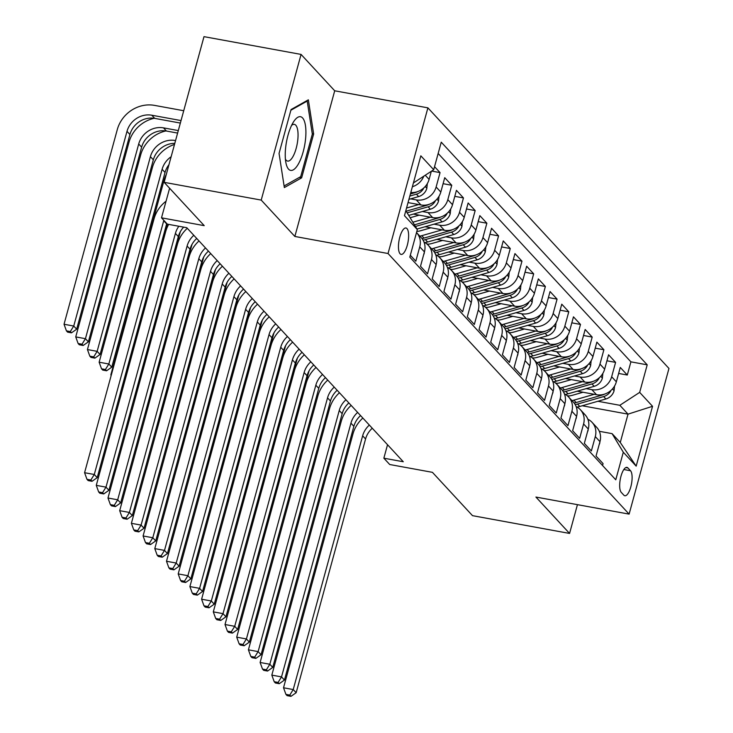 <?xml version="1.0" encoding="UTF-8"?>
<svg xmlns="http://www.w3.org/2000/svg" width="733" height="733" viewBox="0 0 733 733"><rect width="100%" height="100%" fill="white"/><g stroke="black" fill="none" stroke-linecap="round" stroke-linejoin="round"><path stroke-width="1.1" d="M400.099 253.801A13.423 4.554 100.4 0 0 401.125 254.406A13.423 4.554 100.4 0 0 407.685 243.649A13.423 4.554 100.4 0 0 406.989 228.604A13.423 4.554 100.4 0 0 405.963 227.99A13.423 4.554 100.4 0 0 399.403 238.747A13.423 4.554 100.4 0 0 400.099 253.801M301.061 54.416L203.994 36.65L164.137 182.325L261.214 200.091L294.858 236.457L388.041 253.517L427.898 107.852L334.706 90.791L301.061 54.416L261.214 200.091M388.041 253.517L629.116 514.117L668.963 368.452L427.898 107.852M629.116 514.117L535.924 497.056L569.568 533.432L577.439 504.661M569.568 533.432L472.501 515.656L432.424 472.336L389.709 464.511L383.854 458.189L403.269 461.744L186.778 227.706L167.362 224.151L161.507 217.829L204.223 225.645L164.137 182.325M410.315 255.258L415.822 261.205L419.752 246.838L424.434 251.895A16.786 15.301 -42.8 0 0 421.228 237.657L416.546 232.599A16.786 15.301 137.2 0 1 416.546 232.599A16.786 15.301 137.2 0 1 419.752 246.838M424.434 251.895L420.504 266.271L427.522 273.858L431.453 259.491L436.135 264.549A16.786 15.301 -42.8 0 0 432.928 250.31L428.246 245.243A16.786 15.301 137.2 0 1 431.453 259.491M436.135 264.549L432.204 278.916L439.223 286.511L443.153 272.135L447.836 277.202A16.786 15.301 -42.8 0 0 444.629 262.955L439.947 257.897A16.786 15.301 137.2 0 1 443.153 272.135M447.836 277.202L443.905 291.569L450.932 299.156L454.863 284.789L459.545 289.847A16.786 15.301 -42.8 0 0 456.329 275.608L451.647 270.55A16.786 15.301 137.2 0 1 454.863 284.789M459.545 289.847L455.614 304.222L462.633 311.809L466.564 297.442L471.246 302.5A16.786 15.301 -42.8 0 0 468.03 288.261L463.357 283.204A16.786 15.301 137.2 0 1 466.564 297.442M471.246 302.5L467.315 316.867L474.333 324.462L478.264 310.086L482.946 315.153A16.786 15.301 -42.8 0 0 479.739 300.906L475.057 295.848A16.786 15.301 137.2 0 1 478.264 310.086M482.946 315.153L479.015 329.52L486.034 337.107L489.965 322.74L494.647 327.798A16.786 15.301 -42.8 0 0 491.44 313.559L486.758 308.501A16.786 15.301 137.2 0 1 489.965 322.74M494.647 327.798L490.716 342.174L497.744 349.76L501.674 335.393L506.347 340.451A16.786 15.301 -42.8 0 0 503.14 326.212L498.458 321.155A16.786 15.301 137.2 0 1 501.674 335.393M506.347 340.451L502.417 354.818L509.444 362.414L513.375 348.038L518.057 353.104A16.786 15.301 -42.8 0 0 514.841 338.866L510.159 333.799A16.786 15.301 137.2 0 1 513.375 348.038M518.057 353.104L514.126 367.471L521.145 375.067L525.075 360.691L529.757 365.749A16.786 15.301 -42.8 0 0 526.541 351.51L521.869 346.452A16.786 15.301 137.2 0 1 525.075 360.691M529.757 365.749L525.827 380.125L532.845 387.711L536.776 373.344L541.458 378.402A16.786 15.301 -42.8 0 0 538.251 364.164L533.569 359.106A16.786 15.301 137.2 0 1 536.776 373.344M541.458 378.402L537.527 392.769L544.546 400.365L548.476 385.998L553.158 391.055A16.786 15.301 -42.8 0 0 549.952 376.817L545.27 371.75A16.786 15.301 137.2 0 1 548.476 385.998M553.158 391.055L549.228 405.422L556.255 413.018L560.186 398.642L564.868 403.7A16.786 15.301 -42.8 0 0 561.652 389.461L556.97 384.404A16.786 15.301 137.2 0 1 560.186 398.642M564.868 403.7L560.937 418.076L567.956 425.662L571.887 411.295L576.569 416.353A16.786 15.301 -42.8 0 0 573.353 402.115L568.671 397.057A16.786 15.301 137.2 0 1 571.887 411.295M576.569 416.353L572.638 430.729L579.656 438.316L583.587 423.949L588.269 429.007A16.786 15.301 -42.8 0 0 585.062 414.768L580.38 409.701A16.786 15.301 137.2 0 1 583.587 423.949M588.269 429.007L584.338 443.373L591.357 450.969L595.288 436.593A16.786 15.301 -42.8 0 0 592.081 422.355A16.786 15.301 -42.8 0 0 587.848 419.23M577.228 391.184L596.506 394.721A16.786 15.301 -42.8 0 0 616.343 381.811L620.274 367.444L627.292 375.03L618.634 373.445M586.171 388.627L591.824 389.654A16.786 15.301 -42.8 0 0 611.661 376.753L615.592 362.386L606.933 360.792M615.592 362.386L608.573 354.79L604.643 369.166A16.786 15.301 -42.8 0 1 584.797 382.067L565.519 378.54M553.818 365.886L573.096 369.414A16.786 15.301 -42.8 0 0 592.942 356.513L596.873 342.137L603.891 349.733L595.223 348.148M542.118 353.233L561.396 356.769A16.786 15.301 -42.8 0 0 581.232 343.859L585.163 329.493L592.191 337.079L583.523 335.494M530.417 340.588L549.695 344.116A16.786 15.301 -42.8 0 0 569.532 331.206L573.463 316.839L580.49 324.435L571.822 322.841M518.717 327.935L537.995 331.463A16.786 15.301 -42.8 0 0 557.831 318.562L561.762 304.186L568.781 311.782L560.122 310.196M507.007 315.282L526.285 318.818A16.786 15.301 -42.8 0 0 546.131 305.908L550.062 291.542L557.08 299.128L548.412 297.543M495.306 302.637L514.584 306.165A16.786 15.301 -42.8 0 0 534.421 293.255L538.361 278.888L545.379 286.475L536.712 284.89M483.606 289.984L502.884 293.512A16.786 15.301 -42.8 0 0 522.721 280.611L526.651 266.235L533.679 273.83L525.011 272.245M471.905 277.331L491.183 280.867A16.786 15.301 -42.8 0 0 511.02 267.957L514.951 253.591L521.969 261.177L513.311 259.592M460.196 264.686L479.483 268.214A16.786 15.301 -42.8 0 0 499.32 255.304L503.25 240.937L510.269 248.524L501.61 246.939M448.495 252.033L467.773 255.56A16.786 15.301 -42.8 0 0 487.619 242.66L491.55 228.284L498.568 235.879L489.901 234.294M436.795 239.379L456.073 242.907A16.786 15.301 -42.8 0 0 475.909 230.006L479.84 215.639L486.868 223.226L478.2 221.641M425.094 226.735L444.372 230.263A16.786 15.301 -42.8 0 0 464.209 217.353L468.14 202.986L475.167 210.573L466.5 208.987M413.394 214.082L432.672 217.609A16.786 15.301 -42.8 0 0 452.508 204.709L456.439 190.333L463.458 197.928L454.799 196.343M408.043 202.592L420.962 204.956A16.786 15.301 -42.8 0 0 440.808 192.055L444.739 177.688L451.757 185.275L443.089 183.69M434.55 166.675L440.057 172.621L431.645 171.082M630.517 470.742L627.943 467.966A13.011 4.407 100.4 0 0 626.944 467.37A13.011 4.407 100.4 0 0 620.594 477.788A13.011 4.407 100.4 0 0 621.263 492.374L623.838 495.16A13.011 4.407 100.4 0 0 624.837 495.746A13.011 4.407 100.4 0 0 631.195 485.328A13.011 4.407 100.4 0 0 630.517 470.742L623.829 469.523M405.825 210.683L417.334 229.585L409.802 257.146L615.766 479.794L623.297 452.234L612.082 433.643L599.31 431.297M417.334 229.585L404.46 215.667L420.834 155.827L433.707 169.735L441.248 142.184L647.212 364.832L639.671 392.384L652.544 406.302L636.171 466.142L623.297 452.234M410.636 198.863L416.289 199.898L420.962 204.956M422.336 211.516L427.99 212.552L432.672 217.609M434.037 224.17L439.69 225.205L444.372 230.263M445.746 236.814L451.391 237.849L456.073 242.907M426.743 243.851L428.503 244.171M457.447 249.467L463.091 250.503L467.773 255.56M438.444 256.495L440.203 256.816M469.147 262.121L474.801 263.156L479.483 268.214M450.144 269.148L451.904 269.469M480.848 274.765L486.501 275.8L491.183 280.867M461.854 281.802L463.613 282.123M492.558 287.418L498.202 288.454L502.884 293.512M473.555 294.446L475.314 294.767M504.258 300.072L509.902 301.107L514.584 306.165M485.255 307.1L487.014 307.42M515.959 312.716L521.603 313.751L526.285 318.818M496.956 319.753L498.715 320.074M527.659 325.37L533.312 326.405L537.995 331.463M508.665 332.397L510.425 332.718M539.36 338.023L545.013 339.058L549.695 344.116M520.366 345.051L522.125 345.371M551.069 350.667L556.714 351.703L561.396 356.769M532.066 357.704L533.826 358.025M562.77 363.321L568.414 364.356L573.096 369.414M543.767 370.348L545.526 370.678M574.47 375.974L580.124 377.009L584.797 382.067M555.467 383.002L557.227 383.322M627.292 375.03L630.902 361.845L438.16 153.481M410.801 192.513A16.786 15.301 -42.8 0 0 429.098 179.402L431.325 171.293M440.057 172.621L436.126 186.997A16.786 15.301 137.2 0 1 416.289 199.898M451.757 185.275L447.826 199.642A16.786 15.301 137.2 0 1 427.99 212.552M463.458 197.928L459.527 212.295A16.786 15.301 137.2 0 1 439.69 225.205M475.167 210.573L471.227 224.949A16.786 15.301 137.2 0 1 451.391 237.849M486.868 223.226L482.937 237.593A16.786 15.301 137.2 0 1 463.091 250.503M498.568 235.879L494.638 250.246A16.786 15.301 137.2 0 1 474.801 263.156M510.269 248.524L506.338 262.9A16.786 15.301 137.2 0 1 486.501 275.8M521.969 261.177L518.039 275.544A16.786 15.301 137.2 0 1 498.202 288.454M533.679 273.83L529.748 288.197A16.786 15.301 137.2 0 1 509.902 301.107M545.379 286.475L541.449 300.851A16.786 15.301 137.2 0 1 521.603 313.751M557.08 299.128L553.149 313.504A16.786 15.301 137.2 0 1 533.312 326.405M568.781 311.782L564.85 326.148A16.786 15.301 137.2 0 1 545.013 339.058M580.49 324.435L576.55 338.802A16.786 15.301 137.2 0 1 556.714 351.703M592.191 337.079L588.26 351.455A16.786 15.301 137.2 0 1 568.414 364.356M603.891 349.733L599.96 364.099A16.786 15.301 137.2 0 1 580.124 377.009M602.544 465.501L603.067 463.613L596.039 456.027L599.97 441.651A16.786 15.301 -42.8 0 0 596.763 427.412L592.081 422.355M612.082 433.643L620.274 442.494L628.025 414.145L619.834 405.294L639.671 392.384M582.213 405.761L628.025 414.145L652.544 406.302M567.177 395.655L568.936 395.976M597.871 401.272L619.834 405.294M169.607 188.234L161.507 217.829M387.537 444.739L383.854 458.189M630.902 361.845L647.212 364.832M576.138 406.577A16.786 15.301 137.2 0 1 580.38 409.701M564.437 393.933A16.786 15.301 137.2 0 1 568.671 397.057M552.737 381.279A16.786 15.301 137.2 0 1 556.97 384.404M541.036 368.626A16.786 15.301 137.2 0 1 545.27 371.75M529.336 355.981A16.786 15.301 137.2 0 1 533.569 359.106M517.626 343.328A16.786 15.301 137.2 0 1 521.869 346.452M505.926 330.675A16.786 15.301 137.2 0 1 510.159 333.799M494.225 318.021A16.786 15.301 137.2 0 1 498.458 321.155M482.525 305.377A16.786 15.301 137.2 0 1 486.758 308.501M470.824 292.724A16.786 15.301 137.2 0 1 475.057 295.848M459.115 280.07A16.786 15.301 137.2 0 1 463.357 283.204M447.414 267.426A16.786 15.301 137.2 0 1 451.647 270.55M435.714 254.772A16.786 15.301 137.2 0 1 439.947 257.897M424.013 242.119A16.786 15.301 137.2 0 1 428.246 245.243M433.707 169.735L413.87 182.645M423.802 176.177A16.786 15.301 137.2 0 1 412.377 186.741M620.274 442.494L636.171 466.142M294.858 236.457L334.706 90.791M279.053 153.426L284.349 187.575L301.639 177.844L313.642 133.974L308.355 99.835L291.056 109.556L279.053 153.426M312.267 133.718L313.642 133.974M299.321 177.423L301.639 177.844M599.209 444.455L599.612 443.648A11.123 10.134 -42.8 0 0 599.906 441.889M372.272 428.228A20.982 19.131 -42.8 0 0 365.575 438.975L296.159 692.712L293.227 689.551L289.792 695.086L285.916 694.371L287.079 695.635L290.964 696.35L289.792 695.086M369.35 425.067A20.982 19.131 -42.8 0 0 362.643 435.805L293.227 689.551L283.524 687.774L352.94 434.028A31.473 28.697 137.2 0 1 362.853 418.048M283.524 687.774L285.916 694.371M290.964 696.35L296.159 692.712M583.019 392.247L572.894 395.151A26.645 24.29 137.2 0 1 567.709 396.104M594.261 394.308L573.912 400.145A32.096 29.265 137.2 0 1 571.987 400.63M614.566 386.016L614.043 390.891A11.123 10.134 137.2 0 1 605.879 398.981L579.766 406.467A32.096 29.265 137.2 0 1 577.128 407.108M604.523 394.134A11.123 10.134 137.2 0 1 602.251 395.06L576.138 402.545A32.096 29.265 137.2 0 1 574.15 403.049M575.213 404.634A32.096 29.265 -42.8 0 0 577.54 404.066L603.653 396.571A11.123 10.134 -42.8 0 0 610.534 391.349L610.974 390.414M263.459 539.406L262.973 539.314L309.069 370.816M262.973 539.314L263.266 540.111M298.661 163.477A27.277 9.245 100.4 0 0 305.615 126.782A27.277 9.245 100.4 0 0 293.731 121.559A27.277 9.245 100.4 0 0 292.485 123.639A27.277 9.245 100.4 0 0 286.053 163.477A27.277 9.245 100.4 0 0 298.661 163.477M285.412 159.107A18.673 6.331 100.4 0 0 287.611 161.086A18.673 6.331 100.4 0 0 293.09 156.349A18.673 6.331 100.4 0 0 298.019 136.631A18.673 6.331 100.4 0 0 294.336 124.353A18.673 6.331 100.4 0 0 291.578 125.425M290.873 110.234L307.2 101.053L312.331 134.13L300.704 176.644L284.102 185.98M306.431 100.916L307.2 101.053M587.5 431.801L587.912 430.995A11.123 10.134 -42.8 0 0 588.205 429.236M360.572 415.584A20.982 19.131 -42.8 0 0 353.865 426.322L284.45 680.059L281.527 676.898L278.091 682.432L274.206 681.727L275.379 682.991L279.264 683.697L278.091 682.432M357.64 412.422A20.982 19.131 -42.8 0 0 350.942 423.161L281.527 676.898L271.824 675.12L341.239 421.383A31.473 28.697 137.2 0 1 351.153 405.395M271.824 675.12L274.206 681.727M279.264 683.697L284.45 680.059M575.799 419.157L576.202 418.351A11.123 10.134 -42.8 0 0 576.505 416.591M348.871 402.93A20.982 19.131 -42.8 0 0 342.164 413.669L272.749 667.415L269.826 664.254L266.391 669.788L262.506 669.073L263.678 670.338L267.563 671.052L266.391 669.788M345.939 399.769A20.982 19.131 -42.8 0 0 339.242 410.507L269.826 664.254L260.114 662.476L329.529 408.73A31.473 28.697 137.2 0 1 339.443 392.751M260.114 662.476L262.506 669.073M267.563 671.052L272.749 667.415M564.098 406.503L564.502 405.697A11.123 10.134 -42.8 0 0 564.804 403.938M337.162 390.277A20.982 19.131 -42.8 0 0 330.464 401.024L261.049 654.761L258.126 651.6L254.69 657.135L250.805 656.42L251.978 657.684L255.854 658.399L254.69 657.135M334.239 387.116A20.982 19.131 -42.8 0 0 327.541 397.854L258.126 651.6L248.414 649.823L317.829 396.077A31.473 28.697 137.2 0 1 327.743 380.097M248.414 649.823L250.805 656.42M255.854 658.399L261.049 654.761M552.398 393.85L552.801 393.044A11.123 10.134 -42.8 0 0 553.094 391.285M325.461 377.632A20.982 19.131 -42.8 0 0 318.763 388.371L249.348 642.108L246.416 638.947L242.98 644.481L239.105 643.776L240.268 645.04L244.153 645.746L242.98 644.481M322.538 374.471A20.982 19.131 -42.8 0 0 315.831 385.21L246.416 638.947L236.713 637.169L306.128 383.432A31.473 28.697 137.2 0 1 316.042 367.444M236.713 637.169L239.105 643.776M244.153 645.746L249.348 642.108M571.319 379.602L561.194 382.498A26.645 24.29 137.2 0 1 556.008 383.451M582.561 381.655L562.211 387.491A32.096 29.265 137.2 0 1 560.278 387.977M602.865 373.363L602.343 378.237A11.123 10.134 137.2 0 1 594.179 386.328L568.057 393.813A32.096 29.265 137.2 0 1 565.427 394.455M592.823 381.49A11.123 10.134 137.2 0 1 590.551 382.406L564.437 389.892A32.096 29.265 137.2 0 1 562.44 390.396M563.512 391.99A32.096 29.265 -42.8 0 0 565.839 391.413L591.952 383.927A11.123 10.134 -42.8 0 0 598.834 378.704L599.273 377.761M251.758 526.752L251.272 526.66L297.369 358.171M251.272 526.66L251.566 527.458M559.618 366.949L549.493 369.853A26.645 24.29 137.2 0 1 544.298 370.806M570.86 369.001L550.51 374.838A32.096 29.265 137.2 0 1 548.577 375.333M591.165 360.718L590.633 365.593A11.123 10.134 137.2 0 1 582.478 373.674L556.356 381.16A32.096 29.265 137.2 0 1 553.727 381.801M581.122 368.836A11.123 10.134 137.2 0 1 578.85 369.753L552.728 377.238A32.096 29.265 137.2 0 1 550.74 377.742M551.812 379.337A32.096 29.265 -42.8 0 0 554.139 378.759L580.252 371.274A11.123 10.134 -42.8 0 0 587.124 366.051L587.573 365.107M240.058 514.099L239.572 514.016L285.668 345.518M239.572 514.016L239.856 514.813M547.918 354.296L537.793 357.2A26.645 24.29 137.2 0 1 532.598 358.153M559.151 356.357L538.801 362.184A32.096 29.265 137.2 0 1 536.877 362.679M579.464 348.065L578.933 352.94A11.123 10.134 137.2 0 1 570.769 361.03L544.656 368.516A32.096 29.265 137.2 0 1 542.026 369.157M569.422 356.183A11.123 10.134 137.2 0 1 567.14 357.108L541.027 364.594A32.096 29.265 137.2 0 1 539.039 365.098M540.102 366.683A32.096 29.265 -42.8 0 0 542.429 366.106L568.551 358.62A11.123 10.134 -42.8 0 0 575.423 353.398L575.863 352.463M228.348 501.454L227.871 501.363L273.968 332.864M227.871 501.363L228.155 502.16M536.217 341.651L526.083 344.547A26.645 24.29 137.2 0 1 520.897 345.5M547.45 343.704L527.1 349.54A32.096 29.265 137.2 0 1 525.176 350.026M567.763 335.412L567.232 340.286A11.123 10.134 137.2 0 1 559.068 348.377L532.955 355.862A32.096 29.265 137.2 0 1 530.325 356.504M557.721 343.539A11.123 10.134 137.2 0 1 555.44 344.455L529.327 351.941A32.096 29.265 137.2 0 1 527.339 352.445M528.401 354.039A32.096 29.265 -42.8 0 0 530.729 353.462L556.851 345.976A11.123 10.134 -42.8 0 0 563.723 340.753L564.163 339.81M216.647 488.801L216.171 488.709L262.258 320.22M216.171 488.709L216.455 489.507M540.697 381.206L541.101 380.4A11.123 10.134 -42.8 0 0 541.394 378.64M313.761 364.979A20.982 19.131 -42.8 0 0 307.063 375.717L237.639 629.464L234.716 626.303L231.28 631.837L227.395 631.122L228.568 632.387L232.453 633.101L231.28 631.837M310.838 361.818A20.982 19.131 -42.8 0 0 304.131 372.556L234.716 626.303L225.013 624.525L294.428 370.779A31.473 28.697 137.2 0 1 304.342 354.799M225.013 624.525L227.395 631.122M232.453 633.101L237.639 629.464M524.507 328.998L514.383 331.902A26.645 24.29 137.2 0 1 509.197 332.855M535.75 331.05L515.4 336.887A32.096 29.265 137.2 0 1 513.476 337.382M556.054 322.767L555.532 327.642A11.123 10.134 137.2 0 1 547.368 335.723L521.255 343.209A32.096 29.265 137.2 0 1 518.616 343.85M546.012 330.885A11.123 10.134 137.2 0 1 543.739 331.802L517.626 339.287A32.096 29.265 137.2 0 1 515.638 339.791M516.701 341.386A32.096 29.265 -42.8 0 0 519.028 340.808L545.141 333.323A11.123 10.134 -42.8 0 0 552.022 328.1L552.462 327.156M204.947 476.148L204.461 476.065L250.558 307.567M204.461 476.065L204.754 476.862M528.988 368.552L529.391 367.746A11.123 10.134 -42.8 0 0 529.693 365.987M302.06 352.326A20.982 19.131 -42.8 0 0 295.353 363.064L225.938 616.81L223.015 613.649L219.579 619.183L215.694 618.469L216.867 619.733L220.752 620.448L219.579 619.183M299.128 349.165A20.982 19.131 -42.8 0 0 292.43 359.903L223.015 613.649L213.303 611.872L282.727 358.125A31.473 28.697 137.2 0 1 292.632 342.146M213.303 611.872L215.694 618.469M220.752 620.448L225.938 616.81M512.807 316.344L502.682 319.249A26.645 24.29 137.2 0 1 497.496 320.202M524.049 318.406L503.699 324.233A32.096 29.265 137.2 0 1 501.766 324.728M544.353 310.114L543.831 314.988A11.123 10.134 137.2 0 1 535.667 323.079L509.545 330.565A32.096 29.265 137.2 0 1 506.915 331.197M534.311 318.232A11.123 10.134 137.2 0 1 532.039 319.157L505.917 326.643A32.096 29.265 137.2 0 1 503.928 327.147M505 328.732A32.096 29.265 -42.8 0 0 507.328 328.155L533.441 320.669A11.123 10.134 -42.8 0 0 540.322 315.447L540.762 314.512M193.246 463.503L192.761 463.412L238.857 294.913M192.761 463.412L193.054 464.209M517.287 355.899L517.69 355.093A11.123 10.134 -42.8 0 0 517.993 353.333M290.35 339.681A20.982 19.131 -42.8 0 0 283.653 350.42L214.238 604.157L211.315 600.996L207.879 606.53L203.994 605.825L205.167 607.089L209.052 607.794L207.879 606.53M287.428 336.52A20.982 19.131 -42.8 0 0 280.73 347.259L211.315 600.996L201.602 599.218L271.018 345.481A31.473 28.697 137.2 0 1 280.931 329.493M201.602 599.218L203.994 605.825M209.052 607.794L214.238 604.157M501.106 303.7L490.982 306.596A26.645 24.29 137.2 0 1 485.787 307.548M512.349 305.753L491.999 311.589A32.096 29.265 137.2 0 1 490.065 312.075M532.653 297.461L532.121 302.335A11.123 10.134 137.2 0 1 523.967 310.425L497.844 317.911A32.096 29.265 137.2 0 1 495.215 318.553M522.611 305.579A11.123 10.134 137.2 0 1 520.338 306.504L494.216 313.99A32.096 29.265 137.2 0 1 492.228 314.494M493.291 316.088A32.096 29.265 -42.8 0 0 495.618 315.511L521.74 308.025A11.123 10.134 -42.8 0 0 528.612 302.802L529.052 301.859M181.537 450.85L181.06 450.758L227.157 282.269M181.06 450.758L181.344 451.555M505.587 343.255L505.99 342.448A11.123 10.134 -42.8 0 0 506.292 340.689M278.65 327.028A20.982 19.131 -42.8 0 0 271.952 337.766L202.537 591.513L199.605 588.352L196.178 593.877L192.293 593.171L193.466 594.436L197.342 595.15L196.178 593.877M275.727 323.867A20.982 19.131 -42.8 0 0 269.029 334.605L199.605 588.352L189.902 586.574L259.317 332.828A31.473 28.697 137.2 0 1 269.231 316.848M189.902 586.574L192.293 593.171M197.342 595.15L202.537 591.513M489.406 291.047L479.272 293.951A26.645 24.29 137.2 0 1 474.086 294.904M500.639 293.099L480.289 298.936A32.096 29.265 137.2 0 1 478.365 299.43M520.952 284.816L520.421 289.691A11.123 10.134 137.2 0 1 512.257 297.772L486.144 305.258A32.096 29.265 137.2 0 1 483.514 305.899M510.91 292.934A11.123 10.134 137.2 0 1 508.629 293.851L482.516 301.336A32.096 29.265 137.2 0 1 480.527 301.84M481.59 303.435A32.096 29.265 -42.8 0 0 483.917 302.857L510.04 295.372A11.123 10.134 -42.8 0 0 516.912 290.149L517.351 289.205M169.836 438.197L169.36 438.114L215.456 269.616M169.36 438.114L169.644 438.911M493.886 330.601L494.289 329.795A11.123 10.134 -42.8 0 0 494.583 328.036M266.949 314.375A20.982 19.131 -42.8 0 0 260.252 325.113L190.837 578.859L187.905 575.698L184.469 581.232L180.593 580.518L181.757 581.782L185.641 582.497L184.469 581.232M264.027 311.213A20.982 19.131 -42.8 0 0 257.32 321.952L187.905 575.698L178.201 573.921L247.617 320.174A31.473 28.697 137.2 0 1 257.53 304.195M178.201 573.921L180.593 580.518M185.641 582.497L190.837 578.859M477.696 278.393L467.572 281.298A26.645 24.29 137.2 0 1 462.386 282.251M488.938 280.455L468.589 286.282A32.096 29.265 137.2 0 1 466.664 286.777M509.243 272.163L508.72 277.037A11.123 10.134 137.2 0 1 500.557 285.128L474.443 292.614A32.096 29.265 137.2 0 1 471.805 293.246M499.2 280.281A11.123 10.134 137.2 0 1 496.928 281.206L470.815 288.692A32.096 29.265 137.2 0 1 468.827 289.196M469.89 290.781A32.096 29.265 -42.8 0 0 472.217 290.204L498.33 282.718A11.123 10.134 -42.8 0 0 505.211 277.495L505.651 276.561M158.136 425.552L157.65 425.461L203.747 256.962M157.65 425.461L157.943 426.258M482.177 317.948L482.589 317.142A11.123 10.134 -42.8 0 0 482.882 315.382M255.249 301.73A20.982 19.131 -42.8 0 0 248.542 312.469L179.127 566.206L176.204 563.045L172.768 568.579L168.883 567.873L170.056 569.138L173.941 569.843L172.768 568.579M252.317 298.56A20.982 19.131 -42.8 0 0 245.619 309.308L176.204 563.045L166.501 561.267L235.916 307.53A31.473 28.697 137.2 0 1 245.83 291.542M166.501 561.267L168.883 567.873M173.941 569.843L179.127 566.206M465.996 265.749L455.871 268.644A26.645 24.29 137.2 0 1 450.685 269.597M477.238 267.802L456.888 273.638A32.096 29.265 137.2 0 1 454.955 274.124M497.542 259.509L497.02 264.384A11.123 10.134 137.2 0 1 488.856 272.474L462.734 279.96A32.096 29.265 137.2 0 1 460.104 280.602M487.5 267.627A11.123 10.134 137.2 0 1 485.228 268.553L459.115 276.039A32.096 29.265 137.2 0 1 457.117 276.543M458.189 278.137A32.096 29.265 -42.8 0 0 460.516 277.56L486.63 270.074A11.123 10.134 -42.8 0 0 493.511 264.851L493.95 263.907M146.435 412.899L145.949 412.807L192.046 244.318M145.949 412.807L146.243 413.604M470.476 305.304L470.879 304.488A11.123 10.134 -42.8 0 0 471.182 302.738M243.548 289.077A20.982 19.131 -42.8 0 0 236.841 299.815L167.426 553.562L164.504 550.391L161.068 555.926L157.183 555.22L158.355 556.484L162.24 557.199L161.068 555.926M240.616 285.916A20.982 19.131 -42.8 0 0 233.919 296.654L164.504 550.391L154.791 548.623L224.206 294.877A31.473 28.697 137.2 0 1 234.12 278.888M154.791 548.623L157.183 555.22M162.24 557.199L167.426 553.562M454.295 253.096L444.171 256A26.645 24.29 137.2 0 1 438.985 256.953M465.537 255.148L445.188 260.985A32.096 29.265 137.2 0 1 443.254 261.479M485.842 246.865L485.319 251.74A11.123 10.134 137.2 0 1 477.156 259.821L451.033 267.307A32.096 29.265 137.2 0 1 448.404 267.948M475.799 254.983A11.123 10.134 137.2 0 1 473.527 255.899L447.405 263.385A32.096 29.265 137.2 0 1 445.417 263.889M446.489 265.483A32.096 29.265 -42.8 0 0 448.816 264.906L474.929 257.42A11.123 10.134 -42.8 0 0 481.801 252.198L482.25 251.254M134.735 400.245L134.249 400.163L180.345 231.665M134.249 400.163L134.533 400.96M458.776 292.65L459.179 291.844A11.123 10.134 -42.8 0 0 459.481 290.085M231.839 276.423A20.982 19.131 -42.8 0 0 225.141 287.162L155.726 540.908L152.803 537.747L149.367 543.281L145.482 542.567L146.655 543.831L150.531 544.546L149.367 543.281M228.916 273.262A20.982 19.131 -42.8 0 0 222.218 284.001L152.803 537.747L143.091 535.97L212.506 282.223A31.473 28.697 137.2 0 1 222.42 266.244M143.091 535.97L145.482 542.567M150.531 544.546L155.726 540.908M442.595 240.442L432.47 243.347A26.645 24.29 137.2 0 1 427.275 244.3M453.828 242.504L433.478 248.331A32.096 29.265 137.2 0 1 431.554 248.826M474.141 234.212L473.61 239.086A11.123 10.134 137.2 0 1 465.446 247.177L439.333 254.663A32.096 29.265 137.2 0 1 436.703 255.295M464.099 242.33A11.123 10.134 137.2 0 1 461.817 243.255L435.704 250.741A32.096 29.265 137.2 0 1 433.716 251.245M434.779 252.83A32.096 29.265 -42.8 0 0 437.106 252.253L463.229 244.767A11.123 10.134 -42.8 0 0 470.1 239.544L470.54 238.61M123.025 387.601L122.548 387.51L167.261 224.051M122.548 387.51L122.832 388.307M430.894 227.789L420.76 230.693A26.645 24.29 137.2 0 1 416.811 231.518M442.127 229.85L421.777 235.687A32.096 29.265 137.2 0 1 419.853 236.173M462.441 221.558L461.909 226.433A11.123 10.134 137.2 0 1 453.745 234.523L427.632 242.009A32.096 29.265 137.2 0 1 425.003 242.65M452.398 229.676A11.123 10.134 137.2 0 1 450.117 230.602L424.004 238.088A32.096 29.265 137.2 0 1 422.016 238.591M423.078 240.186A32.096 29.265 -42.8 0 0 425.406 239.609L451.528 232.123A11.123 10.134 -42.8 0 0 458.4 226.9L458.84 225.956M111.324 374.948L110.848 374.856L164.1 180.171A31.473 28.697 137.2 0 1 166.318 174.353M110.848 374.856L111.132 375.653M419.184 215.145L410.178 217.728M430.427 217.197L412.899 222.227M450.731 208.914L450.209 213.789A11.123 10.134 137.2 0 1 442.045 221.87L417.013 229.044M440.689 217.032A11.123 10.134 137.2 0 1 438.416 217.948L414.457 224.82M415.446 226.451L439.818 219.469A11.123 10.134 -42.8 0 0 446.699 214.247L447.139 213.303M168.966 164.687A20.982 19.131 -42.8 0 0 165.035 172.466L111.773 367.151L108.85 363.989L105.415 369.524L101.53 368.809L102.702 370.073L106.587 370.788L105.415 369.524M171.137 156.734A20.982 19.131 -42.8 0 0 162.112 169.296L108.85 363.989L99.138 362.212L152.4 167.518A31.473 28.697 137.2 0 1 174.509 144.428M99.138 362.212L101.53 368.809M106.587 370.788L111.773 367.151M447.075 279.997L447.478 279.191A11.123 10.134 -42.8 0 0 447.771 277.431M220.138 263.779A20.982 19.131 -42.8 0 0 213.44 274.518L144.025 528.255L141.093 525.094L137.667 530.628L133.782 529.922L134.945 531.187L138.83 531.892L137.667 530.628M217.215 260.609A20.982 19.131 -42.8 0 0 210.508 271.357L141.093 525.094L131.39 523.316L200.805 269.579A31.473 28.697 137.2 0 1 210.719 253.591M131.39 523.316L133.782 529.922M138.83 531.892L144.025 528.255M435.375 267.353L435.778 266.537A11.123 10.134 -42.8 0 0 436.071 264.778M208.438 251.126A20.982 19.131 -42.8 0 0 201.74 261.864L132.316 515.611L129.393 512.44L125.957 517.974L122.081 517.269L123.245 518.533L127.13 519.239L125.957 517.974M205.515 247.965A20.982 19.131 -42.8 0 0 198.808 258.703L129.393 512.44L119.69 510.672L189.105 256.926A31.473 28.697 137.2 0 1 199.019 240.937M119.69 510.672L122.081 517.269M127.13 519.239L132.316 515.611M423.665 254.699L424.068 253.893A11.123 10.134 -42.8 0 0 424.37 252.134M196.737 238.472A20.982 19.131 -42.8 0 0 190.03 249.211L120.615 502.957L117.692 499.796L114.256 505.33L110.371 504.616L111.544 505.88L115.429 506.595L114.256 505.33M193.805 235.311A20.982 19.131 -42.8 0 0 187.107 246.05L117.692 499.796L107.98 498.019L177.404 244.272A31.473 28.697 137.2 0 1 187.309 228.293M107.98 498.019L110.371 504.616M115.429 506.595L120.615 502.957M418.726 204.553L406.549 208.044M439.03 196.261L438.508 201.135A11.123 10.134 137.2 0 1 430.344 209.226L408.776 215.401M428.988 204.379A11.123 10.134 137.2 0 1 426.716 205.304L406.229 211.177M407.209 212.808L428.118 206.816A11.123 10.134 -42.8 0 0 434.999 201.593L435.439 200.659M175.563 140.58L175.205 140.516A20.982 19.131 -42.8 0 0 150.402 156.651L97.15 351.336L100.073 354.497L153.334 159.812L150.402 156.651M174.793 143.366A20.982 19.131 -42.8 0 0 153.334 159.812M91.002 357.42L94.878 358.135L93.714 356.87L89.829 356.156L91.002 357.42M93.714 356.87L97.15 351.336L87.438 349.559L140.699 154.874A31.473 28.697 137.2 0 1 165.887 130.941M87.438 349.559L89.829 356.156M94.878 358.135L100.073 354.497M183.681 227.138A20.982 19.131 -42.8 0 0 178.33 236.567L108.915 490.304L105.992 487.143L102.556 492.677L98.671 491.962L99.844 493.236L103.729 493.941L102.556 492.677M178.852 226.259A20.982 19.131 -42.8 0 0 175.407 233.406L105.992 487.143L96.28 485.365L165.695 231.628A31.473 28.697 137.2 0 1 168.654 224.39M96.28 485.365L98.671 491.962M103.729 493.941L108.915 490.304M427.33 183.607L426.798 188.482A11.123 10.134 137.2 0 1 418.644 196.572L408.922 199.358M417.288 191.725A11.123 10.134 137.2 0 1 415.015 192.651L410.398 193.97M409.829 196.059L416.417 194.172A11.123 10.134 -42.8 0 0 423.289 188.949L423.729 188.005M177.615 133.076L166.428 131.033A20.982 19.131 -42.8 0 0 141.634 147.159L88.372 341.844L85.44 338.683L82.004 344.217L78.129 343.511L79.292 344.776L83.177 345.481L82.004 344.217M178.293 130.575L163.505 127.863A20.982 19.131 -42.8 0 0 138.702 143.998L85.44 338.683L75.737 336.905L128.999 142.22A31.473 28.697 137.2 0 1 154.177 118.288M75.737 336.905L78.129 343.511M83.177 345.481L88.372 341.844M166.748 223.492A20.982 19.131 -42.8 0 0 166.629 223.913L97.214 477.659L94.282 474.489L90.855 480.023L86.97 479.318L88.143 480.582L92.019 481.288L90.855 480.023M163.826 220.331A20.982 19.131 -42.8 0 0 163.706 220.752L94.282 474.489L84.579 472.712L153.994 218.975A31.473 28.697 137.2 0 1 166.061 201.199M84.579 472.712L86.97 479.318M92.019 481.288L97.214 477.659M181.033 120.569L151.804 115.218A20.982 19.131 -42.8 0 0 127.001 131.344L73.74 326.038L64.037 324.261L117.298 129.567A31.473 28.697 137.2 0 1 154.489 105.378L183.726 110.729M180.345 123.071L154.727 118.379A20.982 19.131 -42.8 0 0 129.924 134.515L76.663 329.199L73.74 326.038L70.304 331.573L66.428 330.858L67.592 332.122L71.477 332.837L70.304 331.573M64.037 324.261L66.428 330.858M71.477 332.837L76.663 329.199M591.824 389.654L596.506 394.721M611.661 376.753L616.343 381.811M425.25 175.242L429.098 179.402M436.126 186.997L440.808 192.055M447.826 199.642L452.508 204.709M459.527 212.295L464.209 217.353M471.227 224.949L475.909 230.006M482.937 237.593L487.619 242.66M494.638 250.246L499.32 255.304M506.338 262.9L511.02 267.957M518.039 275.544L522.721 280.611M529.748 288.197L534.421 293.255M541.449 300.851L546.131 305.908M553.149 313.504L557.831 318.562M564.85 326.148L569.532 331.206M576.55 338.802L581.232 343.859M588.26 351.455L592.942 356.513M599.96 364.099L604.643 369.166M595.288 436.593L599.97 441.651M625.808 467.572L627.943 467.966M365.575 438.975L362.643 435.805M614.071 390.662L612.458 388.921M576.138 402.545L573.912 400.145M579.766 406.467L577.54 404.066M605.879 398.981L603.653 396.571M609.966 391.248L610.534 391.349M353.865 426.322L350.942 423.161M342.164 413.669L339.242 410.507M330.464 401.024L327.541 397.854M318.763 388.371L315.831 385.21M602.37 378.017L600.758 376.276M564.437 389.892L562.211 387.491M568.057 393.813L565.839 391.413M594.179 386.328L591.952 383.927M598.265 378.594L598.834 378.704M590.661 365.364L589.057 363.623M552.728 377.238L550.51 374.838M556.356 381.16L554.139 378.759M582.478 373.674L580.252 371.274M586.565 365.95L587.124 366.051M578.96 352.71L577.347 350.97M541.027 364.594L538.801 362.184M544.656 368.516L542.429 366.106M570.769 361.03L568.551 358.62M574.855 353.297L575.423 353.398M567.26 340.057L565.647 338.316M529.327 351.941L527.1 349.54M532.955 355.862L530.729 353.462M559.068 348.377L556.851 345.976M563.155 340.643L563.723 340.753M307.063 375.717L304.131 372.556M555.559 327.413L553.946 325.672M517.626 339.287L515.4 336.887M521.255 343.209L519.028 340.808M547.368 335.723L545.141 333.323M551.454 327.999L552.022 328.1M295.353 363.064L292.43 359.903M543.849 314.759L542.246 313.018M505.917 326.643L503.699 324.233M509.545 330.565L507.328 328.155M535.667 323.079L533.441 320.669M539.754 315.346L540.322 315.447M283.653 350.42L280.73 347.259M532.149 302.106L530.545 300.365M494.216 313.99L491.999 311.589M497.844 317.911L495.618 315.511M523.967 310.425L521.74 308.025M528.053 302.692L528.612 302.802M271.952 337.766L269.029 334.605M520.448 289.462L518.836 287.721M482.516 301.336L480.289 298.936M486.144 305.258L483.917 302.857M512.257 297.772L510.04 295.372M516.344 290.048L516.912 290.149M260.252 325.113L257.32 321.952M508.748 276.808L507.135 275.067M470.815 288.692L468.589 286.282M474.443 292.614L472.217 290.204M500.557 285.128L498.33 282.718M504.643 277.395L505.211 277.495M248.542 312.469L245.619 309.308M497.047 264.155L495.435 262.414M459.115 276.039L456.888 273.638M462.734 279.96L460.516 277.56M488.856 272.474L486.63 270.074M492.942 264.741L493.511 264.851M236.841 299.815L233.919 296.654M485.338 251.511L483.734 249.77M447.405 263.385L445.188 260.985M451.033 267.307L448.816 264.906M477.156 259.821L474.929 257.42M481.242 252.097L481.801 252.198M225.141 287.162L222.218 284.001M473.637 238.857L472.025 237.116M435.704 250.741L433.478 248.331M439.333 254.663L437.106 252.253M465.446 247.177L463.229 244.767M469.532 239.444L470.1 239.544M461.937 226.204L460.324 224.463M424.004 238.088L421.777 235.687M427.632 242.009L425.406 239.609M453.745 234.523L451.528 232.123M457.832 226.79L458.4 226.9M450.236 213.56L448.623 211.819M442.045 221.87L439.818 219.469M165.035 172.466L162.112 169.296M446.131 214.146L446.699 214.247M213.44 274.518L210.508 271.357M201.74 261.864L198.808 258.703M190.03 249.211L187.107 246.05M438.536 200.906L436.923 199.165M430.344 209.226L428.118 206.816M434.431 201.493L434.999 201.593M178.33 236.567L175.407 233.406M426.826 188.253L425.222 186.512M418.644 196.572L416.417 194.172M166.428 131.033L163.505 127.863M141.634 147.159L138.702 143.998M422.73 188.839L423.289 188.949M166.629 223.913L163.706 220.752M154.727 118.379L151.804 115.218M129.924 134.515L127.001 131.344"/></g></svg>
